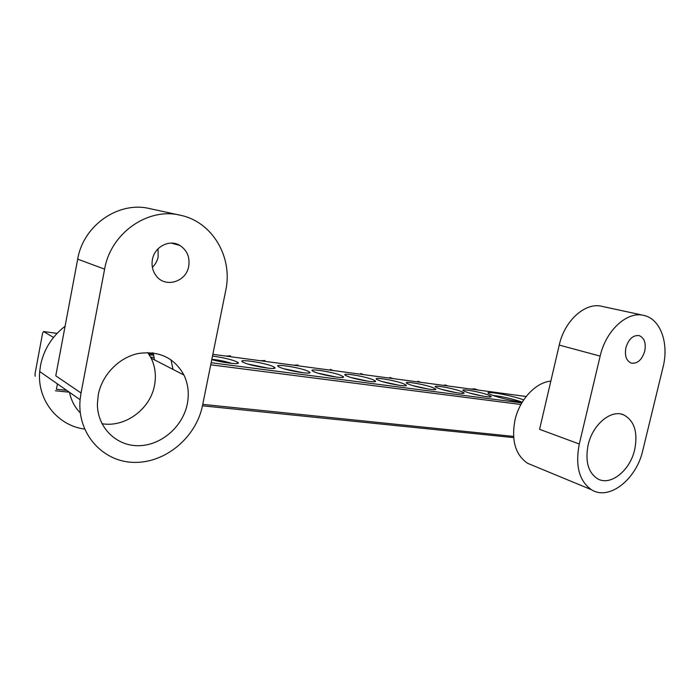 <?xml version="1.0" encoding="UTF-8"?>
<svg xmlns="http://www.w3.org/2000/svg" width="700" height="700" viewBox="0 0 700 700"><rect width="100%" height="100%" fill="white"/><g stroke="black" fill="none" stroke-linecap="round" stroke-linejoin="round"><path stroke-width="1.05" d="M588.14 444.929C585.034 461.134 588.105 472.377 597.38 478.669C610.234 486.552 630.035 470.767 634.673 449.689C638.05 432.399 634.428 420.814 623.805 414.934C611.293 409.027 592.637 424.366 588.14 444.929M625.905 347.664C624.488 355.688 626.273 360.841 631.26 363.116C637.429 363.93 641.918 359.949 644.735 351.172C646.196 342.947 644.315 337.759 639.082 335.589C633.036 335.02 628.644 339.045 625.905 347.664M533.102 465.579L527.642 463.321C515.445 454.956 511.21 440.58 514.946 420.21C519.418 399.77 535.64 382.358 550.83 381.115M643.589 315.359C627.043 311.08 605.832 330.523 600.154 356.108L579.294 444.019L539.586 429.328L559.239 345.091C564.559 320.591 585.288 302.085 601.702 306.294L643.589 315.359C660.424 318.588 669.218 343.271 663.049 367.141L642.766 450.52C636.405 479.369 609.114 501.034 591.5 489.746L527.642 463.321M579.294 444.019C575.111 465.85 579.18 481.093 591.5 489.746M522.226 402.211C512.374 400.864 502.626 398.624 493.001 395.5L489.16 393.908C481.889 390.197 509.101 394.73 522.121 399.341L523.696 399.91M522.113 402.194L519.916 401.371C510.134 398.265 501.077 396.279 492.756 395.412M153.449 353.99L148.496 353.631M212.494 356.081C222.407 357.429 230.388 359.275 236.443 361.62L238.14 362.644C240.748 364.91 223.221 362.915 211.785 359.59M272.869 366.433L274.794 367.553C278.127 370.405 251.379 366.161 243.862 362.6L243.206 362.294C235.034 358.321 264.066 362.442 272.869 366.433M307.668 371.026L309.82 372.243C312.944 374.929 287.648 370.842 279.956 367.369L279.011 366.931C271.294 363.16 298.716 367.132 307.668 371.026M340.953 375.428L343.332 376.714C346.255 379.26 322.271 375.314 314.449 371.928L313.224 371.368C305.935 367.78 331.887 371.621 340.953 375.428M487.734 394.8L491.12 396.428C493.229 398.344 474.311 394.966 466.218 391.965L463.724 390.915C458.229 388.132 478.52 391.44 487.734 394.8M460.731 391.239L463.934 392.805C466.183 394.835 446.416 391.361 438.34 388.281L436.082 387.319C430.264 384.387 451.509 387.791 460.731 391.239M432.626 387.529L435.636 389.034C438.034 391.186 417.349 387.599 409.299 384.449L407.295 383.574C401.135 380.494 423.404 383.994 432.626 387.529M403.349 383.661L406.149 385.105C408.713 387.38 387.03 383.679 379.024 380.45L377.274 379.68C370.764 376.434 394.152 380.039 403.349 383.661M372.82 379.627L375.41 381.001C378.149 383.408 355.364 379.584 347.436 376.276L345.949 375.611C339.054 372.199 363.668 375.918 372.82 379.627M53.515 337.418L43.54 331.546L42.613 333.069L35 374.019L35.219 376.276M231.787 363.414C225.715 361.428 219.065 360.036 211.855 359.257M268.389 368.209L247.931 364.053M303.336 372.785L283.876 368.743M513.634 437.605L202.457 405.808M69.344 392.201L55.422 390.784M149.214 354.734L153.746 355.32M211.155 362.74L521.815 402.902M526.164 396.506L212.844 354.331M57.067 333.366L43.54 331.546M336.726 377.151L318.255 373.24M66.666 390.338L56.411 389.279L57.426 383.889M202.746 404.364L513.538 436.398M520.914 404.504L210.735 364.805M154.175 357.569L150.596 357.114M368.672 381.325L351.172 377.545M399.245 385.306L382.716 381.684M428.531 389.113L412.983 385.656M456.61 392.761L442.05 389.48M483.534 396.252L469.998 393.164M153.221 353.071L152.574 352.826M98.271 394.756L97.388 403.839C97.239 427.735 116.664 446.434 139.169 445.69C161.665 445.2 182.901 426.396 187.32 403.874C189.289 393.61 188.169 384.002 183.96 375.051C174.3 357.674 159.005 350.507 138.075 353.535C118.947 357.543 102.06 374.815 98.271 394.756M69.519 392.324C71.138 400.382 74.734 407.216 80.29 412.842M101.964 423.71C125.317 427.744 150.377 408.949 154.516 385.315C156.336 375.664 155.207 366.599 151.121 358.129L147.726 352.529M152.434 259.499C151.401 265.431 152.556 270.743 155.881 275.415C164.78 288.426 186.27 282.144 188.711 266.254C190.041 257.224 187.127 250.303 179.961 245.49C169.759 238.963 154.56 246.54 152.434 259.499M158.034 248.806L158.148 256.839C157.299 260.96 155.383 264.451 152.381 267.304M170.984 359.756L173.014 369.416M84.56 429.056C57.82 425.723 36.96 400.129 39.716 371.534L40.53 365.426C43.794 349.44 51.975 336.376 65.091 326.226M153.178 352.896L154.525 359.887M180.232 215.215C148.164 207.183 110.74 232.855 104.615 269.159L81.034 392.989L55.781 375.804L77.691 259.149C83.353 224.98 118.93 200.935 149.713 208.609L180.232 215.215C212.625 221.76 233.056 257.512 225.75 290.412L202.536 405.431C196.359 436.765 166.259 462.787 134.741 462.394C103.206 462.42 76.956 433.912 80.098 399.709L39.716 371.534M81.034 392.989L80.098 399.709M293.615 365.207L297.973 365.006M330.269 370.142L330.33 369.399L333.2 370.536M470.942 389.078L474.381 388.841L478.258 390.058M260.409 360.736L264.95 360.544M360.614 374.22L360.684 373.502L363.615 374.631M225.75 356.072L230.484 355.88M389.76 378.149L389.83 377.44L392.822 378.56M417.769 381.92L417.839 381.22L421.05 382.358M420.884 382.34L417.839 381.22M444.719 385.543L444.789 384.86L448.044 385.989M447.886 385.971L444.789 384.86M600.154 356.108L559.239 345.091M104.615 269.159L77.691 259.149M621.486 414.181L623.805 414.934M236.766 363.571L238.14 362.644M273.499 368.419L274.794 367.553M308.613 373.047L309.82 372.243M342.195 377.475L343.332 376.714M490.306 396.944L491.12 396.428M463.059 393.365L463.934 392.805M434.7 389.637L435.636 389.034M405.151 385.752L406.149 385.105M374.342 381.701L375.41 381.001M171.299 243.11L179.961 245.49M151.121 358.129L183.96 375.051M392.971 378.578L392.385 378.359"/></g></svg>

